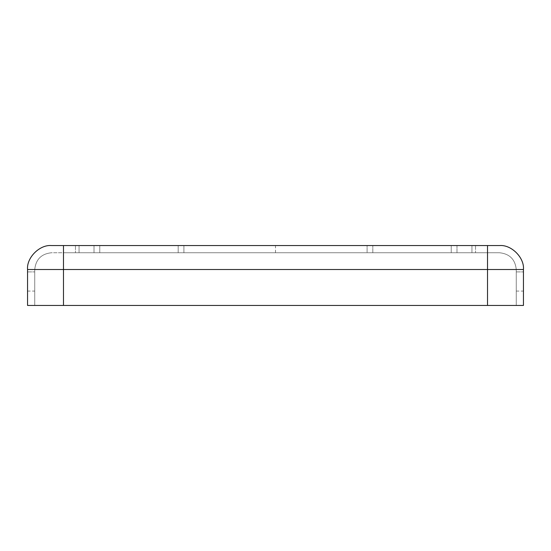 <?xml version="1.0" encoding="UTF-8"?>
<svg xmlns="http://www.w3.org/2000/svg" width="551" height="551" viewBox="0 0 551 551"><rect width="100%" height="100%" fill="white"/><g stroke="black" fill="none" stroke-linecap="round" stroke-linejoin="round"><path stroke-width="0.41" stroke-dasharray="2.75 2.07" d="M183.91 252.744L275.5 252.744L275.5 245.553L183.91 245.553L183.91 252.744L79.055 252.744L79.055 245.553L94.014 245.553L94.014 252.744L63.482 252.744L63.482 245.553L79.055 245.553L79.055 252.744L487.518 252.744L471.945 252.744L471.945 245.553L487.518 245.553L487.518 252.744L63.482 252.744L499.495 252.744L456.986 252.744L456.986 245.553L471.945 245.553L471.945 252.744L367.09 252.744L367.09 245.553L275.5 245.553L275.5 252.744L367.09 252.744L183.91 252.744L487.518 252.744L63.482 252.744L183.91 252.744L183.91 245.553L487.518 245.553L51.505 245.553C39.651 244.486 26.476 257.661 27.55 269.508L27.55 305.447L523.45 305.447L523.45 269.508L523.45 305.447L487.518 305.447L516.266 305.447L516.266 269.508L516.266 305.447L63.482 305.447L487.518 305.447L487.518 269.508L516.266 269.508L516.266 305.447L34.734 305.447L34.734 269.508L34.734 305.447L63.482 305.447L63.482 269.508L487.518 269.508L487.518 245.553L63.482 245.553L487.518 245.553L183.91 245.553L451.235 245.553L451.235 252.744L372.813 252.744L372.813 245.553L372.813 252.744L367.09 252.744L367.09 245.553L367.09 252.744L178.187 252.744L178.187 245.553L183.91 245.553L183.91 252.744L183.91 245.553L178.187 245.553L178.187 252.744L99.765 252.744L99.765 245.553L178.187 245.553L99.765 245.553L99.765 252.744L178.187 252.744L178.187 245.553L178.187 252.744L183.91 252.744M27.55 271.905L27.55 291.073L27.55 271.905L34.734 271.905L34.734 291.073L34.734 271.905L27.55 271.905L27.55 291.073L27.55 271.905L34.734 271.905L34.734 291.073L34.734 271.905L27.55 271.905L27.55 291.073L27.55 271.905L34.734 271.905L34.734 291.073L34.734 271.905L27.55 271.905L27.55 291.073L27.55 271.905M516.266 271.905L516.266 291.073L516.266 271.905L523.45 271.905L523.45 291.073L523.45 271.905L516.266 271.905L516.266 291.073L516.266 271.905L523.45 271.905L523.45 291.073L523.45 271.905L516.266 271.905L516.266 291.073L516.266 271.905L523.45 271.905L523.45 291.073L523.45 271.905L516.266 271.905L516.266 291.073L516.266 271.905M34.734 271.905L34.734 291.073L34.734 271.905M523.45 271.905L523.45 291.073L523.45 271.905M499.495 245.553L63.482 245.553L63.482 252.744L63.482 245.553L63.482 252.744L75.466 252.744L75.466 245.553L75.466 252.744L475.534 252.744L475.534 245.553L475.534 252.744L487.518 252.744L487.518 245.553L487.518 252.744L475.534 252.744L475.534 245.553L487.518 245.553L487.518 252.744L487.518 245.553L487.518 252.744L499.495 252.744C509.606 253.811 515.199 259.397 516.266 269.508L487.518 269.508L487.518 305.447L487.518 269.508L63.482 269.508L63.482 245.553L475.534 245.553L475.534 252.744L75.466 252.744L75.466 245.553L75.466 252.744L63.482 252.744L63.482 245.553L63.482 252.744L487.518 252.744L487.518 269.508L63.482 269.508L63.482 305.447L34.734 305.447L34.734 269.508L63.482 269.508L34.734 269.508C35.801 259.397 41.394 253.811 51.505 252.744L63.482 252.744L63.482 269.508L34.734 269.508C35.801 259.397 41.394 253.811 51.505 252.744C41.394 253.811 35.801 259.397 34.734 269.508L34.734 305.447L63.482 305.447L63.482 252.744L51.505 252.744C41.394 253.811 35.801 259.397 34.734 269.508L63.482 269.508L63.482 305.447L516.266 305.447L516.266 269.508L487.518 269.508L487.518 252.744L63.482 252.744L63.482 269.508L487.518 269.508L487.518 305.447L27.55 305.447L27.55 269.508L63.482 269.508L63.482 305.447L63.482 269.508L27.55 269.508C26.476 257.661 39.651 244.486 51.505 245.553L63.482 245.553L63.482 269.508L516.266 269.508C515.199 259.397 509.606 253.811 499.495 252.744L487.518 252.744L487.518 305.447L487.518 269.508L63.482 269.508L63.482 245.553L487.518 245.553L487.518 269.508L523.45 269.508L487.518 269.508L487.518 245.553L499.495 245.553C511.349 244.486 524.524 257.661 523.45 269.508C524.524 257.661 511.349 244.486 499.495 245.553M372.813 245.553L367.09 245.553L367.09 252.744L372.813 252.744L372.813 245.553L372.813 252.744L451.235 252.744L451.235 245.553L372.813 245.553M516.266 269.508C515.199 259.397 509.606 253.811 499.495 252.744C509.606 253.811 515.199 259.397 516.266 269.508M63.482 252.744L94.014 252.744L94.014 245.553L63.482 245.553L63.482 252.744M487.518 245.553L456.986 245.553L456.986 252.744L487.518 252.744L487.518 245.553M451.235 245.553L456.986 245.553L456.986 252.744L451.235 252.744L451.235 245.553L451.235 252.744L456.986 252.744L456.986 245.553L451.235 245.553M99.765 252.744L94.014 252.744L94.014 245.553L99.765 245.553L99.765 252.744L99.765 245.553L94.014 245.553L94.014 252.744L99.765 252.744M27.55 291.073L34.734 291.073M516.266 291.073L523.45 291.073"/><path stroke-width="0.83" d="M27.55 305.447L27.55 269.508L27.55 305.447L63.482 305.447L27.55 305.447M523.45 269.508L523.45 305.447L63.482 305.447L523.45 305.447L523.45 269.508L487.518 269.508L487.518 305.447L487.518 269.508L523.45 269.508C524.524 257.661 511.349 244.486 499.495 245.553L487.518 245.553L499.495 245.553C511.349 244.486 524.524 257.661 523.45 269.508M63.482 245.553L487.518 245.553L487.518 269.508L63.482 269.508L63.482 305.447L63.482 269.508L487.518 269.508L487.518 245.553L63.482 245.553L63.482 269.508L27.55 269.508L63.482 269.508L63.482 245.553L51.505 245.553L63.482 245.553M51.505 245.553C39.651 244.486 26.476 257.661 27.55 269.508C26.476 257.661 39.651 244.486 51.505 245.553"/></g></svg>
